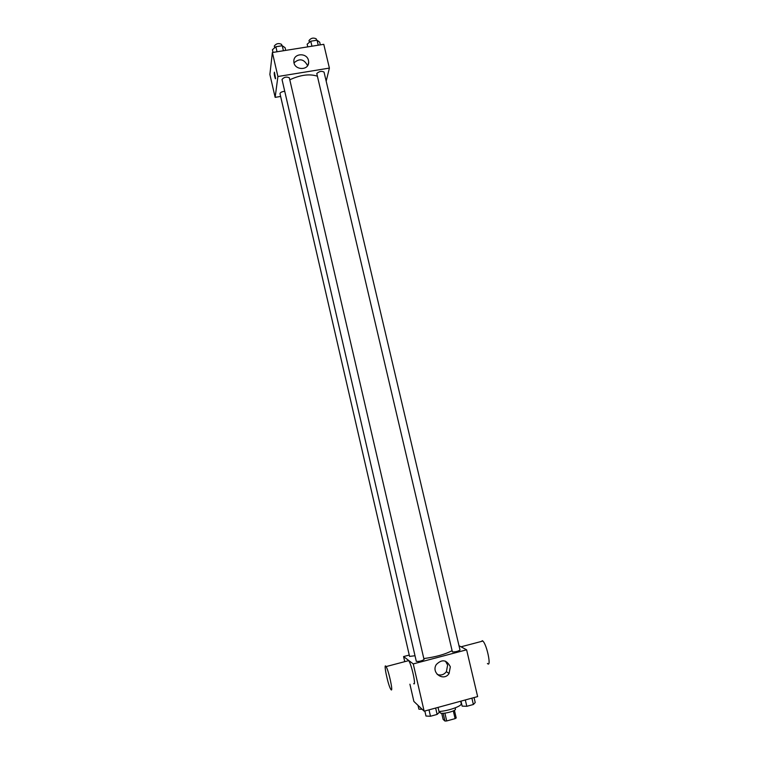 <?xml version="1.0" encoding="UTF-8"?>
<svg xmlns="http://www.w3.org/2000/svg" width="759" height="759" viewBox="0 0 759 759"><rect width="100%" height="100%" fill="white"/><g stroke="black" fill="none" stroke-linecap="round" stroke-linejoin="round"><path stroke-width="1.14" d="M453.303 710.898L455.115 718.631L446.709 720.946L444.964 721.05L443.123 719.38L441.7 713.27M455.115 718.631L456.206 717.957L454.413 710.301M455.172 707.881L455.447 709.048C456.368 711.202 440.305 714.931 440.182 712.606L439.907 711.43M444.907 713.166L446.709 720.946M443.171 713.308L444.964 721.05M438.987 711.506C448.189 711.05 462.335 705.993 461.216 703.602L460.656 701.221M458.986 645.71L466.605 649.808L477.639 696.591L424.148 711.183L413.873 701.42L409.917 684.21M466.605 649.808L413.257 663.916L403.57 656.563L404.746 661.658M403.57 656.563L409.253 655.074M283.619 86.412L415.534 658.044M423.826 658.584C435.903 656.933 445.315 654.296 452.032 650.681M424.044 659.524L289.331 77.797C286.466 76.517 284.027 77.067 282.006 79.458L416.302 661.355C419.082 661.62 421.662 661.013 424.044 659.524L423.968 659.429M284.653 91.289C281.798 91.668 280.242 92.446 279.986 93.632L409.566 656.402L414.917 655.757M452.392 651.924L316.778 73.538C319.207 71.299 321.626 70.805 324.036 72.058L460.011 650.046C458.075 651.364 455.533 651.99 452.392 651.924M413.257 663.916L424.148 711.183M450.324 666.8L449.081 673.489C443.778 681.962 430.827 672.901 436.311 664.533C441.985 658.935 446.653 659.694 450.324 666.8M407.64 660.899L408.674 660.624C411.52 664.116 416.406 686.515 413.702 683.66M487.42 663.461C491.728 668.176 486.936 644.581 482.857 641.051L482.363 640.681L481.329 641.459M391.094 689.722L390.8 689.333C388.01 685.273 383.067 661.544 386.065 666.592C388.617 670.178 393.504 692.663 391.094 689.722M445.467 661.165L447.63 665.045L446.396 671.658C443.93 674.798 440.865 675.719 437.212 674.419M289.796 79.78C300.422 74.866 309.596 73.67 317.338 76.185M326.18 81.185L329.387 68.092L277.908 76.517L275.147 97.361L280.64 96.45M329.387 68.092L323.77 44.316L272.377 52.513L269.881 74.448L275.147 97.361M272.377 52.513L277.908 76.517M308.486 60.492L308.666 62.115C308.951 71.099 293.572 70.302 293.856 61.327C293.42 53.168 306.997 52.409 308.486 60.492M275.574 78.5L275.337 78.689C274.312 75.539 274.008 73.376 274.416 72.181L275.574 78.5M275.46 78.784L275.337 78.689C274.312 75.539 274.008 73.376 274.416 72.181M294.046 62.845C299.463 58.092 303.951 58.984 307.509 65.521L307.556 65.71M320.317 44.876L319.691 42.2L317.063 40.208L310.763 41.204L307.148 44.193L307.774 46.868M317.063 40.208L318.239 45.198M310.763 41.204L311.94 46.204M309.397 42.333L308.989 40.578C310.934 38.035 313.344 37.457 316.218 38.832L316.56 40.284M285.716 50.388L285.09 47.703L282.253 45.73L275.878 46.745L272.405 49.724L273.031 52.409M282.253 45.73L283.42 50.758M275.878 46.745L277.044 51.773M274.692 47.76L274.293 46.024C276.267 43.491 278.705 42.94 281.589 44.373L281.921 45.787M271.01 64.572L270.887 65.625M474.043 697.568L475.219 702.559L473.379 704.494L466.813 706.297L462.165 706.136L460.988 701.126M471.88 698.157L473.379 704.494M465.324 699.95L466.813 706.297M438.038 707.397L439.205 712.416L437.127 714.428L430.486 716.249L425.989 716.041L424.831 711.003M435.647 708.043L437.127 714.428M429.006 709.855L430.486 716.249M422.175 709.304L418.883 709.172L418 705.339M461.036 646.81L482.857 641.051M408.674 660.624L386.065 666.592M446.396 671.658L449.081 673.489M308.211 64.468L308.666 62.115"/></g></svg>
